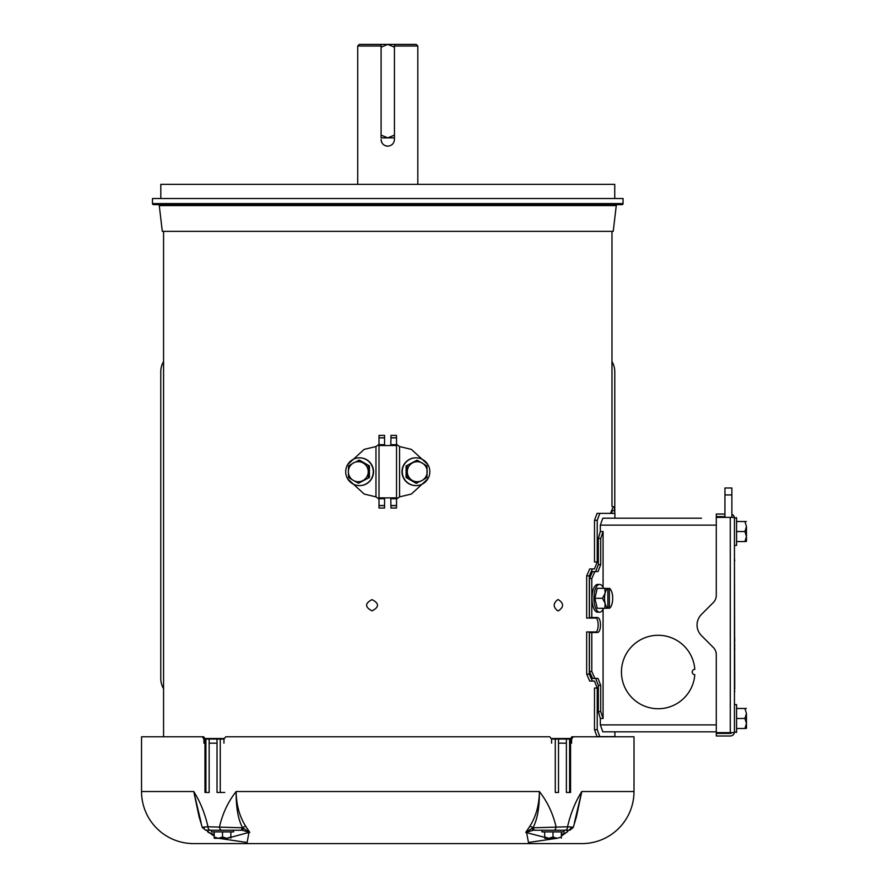 <?xml version="1.0" encoding="UTF-8"?>
<svg xmlns="http://www.w3.org/2000/svg" width="888" height="888" viewBox="0 0 888 888"><rect width="100%" height="100%" fill="white"/><g stroke="black" fill="none" stroke-linecap="round" stroke-linejoin="round"><path stroke-width="1.33" d="M390.975 437.895L390.975 435.386L396.525 435.386L396.525 437.895L390.975 437.895L390.787 445.543M390.787 497.879L390.975 508.036L396.525 508.036L396.525 505.627L390.975 505.627M390.975 444.699L396.525 444.699L396.004 445.543L379.531 445.543L379.01 444.699L379.01 498.723L379.531 497.879L396.004 497.879L396.525 498.723L390.975 498.723M390.975 505.527L396.525 505.527L396.525 437.895M384.759 445.543L384.56 444.699L379.01 444.699L379.01 437.795L384.56 437.795L384.56 444.699M384.56 498.723L384.56 505.527L379.01 505.527L379.01 498.723L384.56 498.723L384.759 497.879M427.838 464.513L411.377 449.384L399.567 446.553L396.525 444.355M396.525 499.056L399.567 496.869L411.377 494.039L427.838 478.91M379.01 437.795L379.01 435.386L384.56 435.386L384.56 437.795M384.56 505.527L384.56 508.036L379.01 508.036L379.01 505.527M384.56 437.895L379.01 437.895M379.01 499.056L375.968 496.869L375.968 446.553L379.01 444.355M347.708 478.91L364.158 494.039L375.968 496.869M375.968 446.553L364.158 449.384L347.708 464.513M381.096 135.109L381.096 137.873L394.45 137.873L394.45 135.109L387.767 137.873L381.096 135.109L381.096 47.164L387.767 44.4L394.45 47.164L394.45 44.4L416.217 44.4L417.815 45.998L394.45 45.998L394.45 139.472C394.05 143.534 391.819 145.754 387.767 146.154C383.716 145.765 381.485 143.534 381.096 139.472A6.671 6.671 0 0 0 387.767 146.154M394.45 44.4L381.096 44.4L381.096 47.164L381.096 44.4L359.329 44.4L357.72 45.998L357.72 184.349M381.096 45.998L357.72 45.998M614.374 506.693L613.175 506.693L614.374 506.693L614.374 510.7L612.043 510.7L614.374 510.7M613.175 506.693L610.522 513.375M611.321 513.375L612.043 510.7M416.05 485.603L415.784 485.603A13.886 13.786 -90 0 1 401.998 471.706A13.886 13.786 -90 0 1 415.784 457.82L416.05 457.82A13.886 13.786 -90 0 1 429.825 471.706A13.886 13.786 -90 0 1 416.05 485.603A13.886 13.786 -90 0 1 402.264 471.706A13.886 13.786 -90 0 1 416.05 457.82M406.105 465.934L417.06 460.151L406.105 465.934L406.105 477.489L416.05 483.272L422.222 480.386A10.012 9.946 -90 0 1 412.276 480.386L417.06 483.272M406.105 477.489L407.126 477.489L407.315 471.706A10.012 9.946 -90 0 1 422.222 463.036A10.012 9.946 -90 0 1 422.222 480.386L427.006 477.489L427.006 465.934L417.06 460.151M407.126 477.489L412.276 480.386A10.012 9.946 -90 0 1 407.315 471.706L407.126 465.934M623.054 203.574A1.066 1.066 0 0 1 621.989 204.64L153.557 204.64A1.066 1.066 0 0 1 152.481 203.574L623.054 203.574L623.054 198.501L152.481 198.501L152.481 203.574M617.327 204.64A1.066 1.066 0 0 0 616.272 205.583L613.231 231.346L162.304 231.346L159.274 205.583A1.066 1.066 0 0 0 158.208 204.64M160.806 198.501L160.806 184.349L614.74 184.349L614.74 198.501M372.05 610.877C379.309 607.126 379.309 603.363 372.05 599.611C364.802 603.363 364.802 607.126 372.05 610.877M603.507 608.313A13.886 5.65 -90 0 1 599.6 612.187L597.646 612.187A13.886 5.65 -90 0 1 591.996 598.301A13.886 5.65 -90 0 1 597.646 584.415L599.6 584.415A13.886 5.65 -90 0 1 603.507 588.289M599.6 612.187A13.886 5.65 -90 0 1 593.95 598.301A13.886 5.65 -90 0 1 599.6 584.415M594.893 598.301L597.247 588.289L609.379 588.455A10.012 4.074 -90 0 1 610.433 589.332A10.012 4.074 -90 0 1 612.154 593.295A10.012 4.074 -90 0 1 612.698 598.301A10.012 4.074 -90 0 1 612.154 603.307A10.012 4.074 -90 0 1 610.433 607.27A10.012 4.074 -90 0 1 609.379 608.147L604.861 608.313L607.869 608.147L607.869 588.455L604.861 588.289L605.094 593.295L602.508 598.301L594.893 598.301L597.247 608.313L604.861 608.313L605.094 603.307L602.508 598.301M607.869 608.147A10.012 4.074 -90 0 1 605.094 603.307A10.012 4.074 -90 0 1 605.094 593.295A10.012 4.074 -90 0 1 607.869 588.455M609.379 588.455L609.379 608.147M163.57 361.538A20.302 20.302 0 0 0 160.761 371.828L160.761 678.421A20.302 20.302 0 0 0 163.57 688.711M611.976 361.538A20.302 20.302 0 0 1 614.774 371.828L614.774 513.375M724.941 517.382L724.941 488L731.879 488L731.879 517.382M557.786 610.877L558.441 610.789C563.936 607.092 563.936 603.396 558.441 599.7L557.786 599.611C553.013 603.363 553.013 607.126 557.786 610.877M359.496 457.82L359.751 457.82A13.886 13.786 90 0 1 373.537 471.706A13.886 13.786 90 0 1 359.751 485.603L359.496 485.603A13.886 13.786 90 0 1 345.709 471.706A13.886 13.786 90 0 1 359.496 457.82A13.886 13.786 90 0 1 373.271 471.706A13.886 13.786 90 0 1 359.496 485.603M369.43 477.489L358.475 483.272L369.43 477.489L369.43 465.934L359.496 460.151L353.313 463.036A10.012 9.946 90 0 1 363.259 463.036L358.475 460.151M348.54 465.934L353.313 463.036A10.012 9.946 90 0 0 348.351 471.706L348.54 465.934M369.43 465.934L363.259 463.036A10.012 9.946 90 0 1 368.231 471.706L368.42 465.934M368.42 477.489L368.231 471.706A10.012 9.946 90 0 1 353.313 480.386L358.475 483.272M348.54 477.489L353.313 480.386A10.012 9.946 90 0 1 348.351 471.706L348.54 477.489M209.157 739.038L209.157 792.451L204.973 792.451L204.973 739.038L224.054 739.038M611.976 513.375L611.976 510.889M611.976 506.415L611.976 231.346M163.57 736.774L163.57 231.346M570.729 738.505L551.082 738.505M224.453 738.505L204.806 738.505M224.797 792.451L217.016 792.451L217.016 739.038M566.378 739.038L566.378 792.451L570.562 792.451L570.562 739.038L551.481 739.038M555.278 739.038L555.278 792.451L558.519 792.451L558.519 739.038M374.014 843.6L500.388 843.6M502.175 843.6L581.929 843.6A52.081 52.081 0 0 0 633.999 791.519L633.999 736.774L573.193 736.774L571.606 739.182L571.606 743.178L570.562 743.178M581.929 843.6L193.617 843.6A52.081 52.081 0 0 1 141.536 791.519L141.536 736.774L202.342 736.774L203.929 739.182L203.929 743.178L204.973 743.178M255.666 843.6L214.94 843.6M566.378 743.178L558.519 743.178L566.378 743.178M551.592 743.178L551.592 739.182L549.783 736.774L225.763 736.774L223.954 739.182L223.954 743.178M217.016 743.178L209.157 743.178L217.016 743.178M201.165 822.843L193.751 791.519C200.2 801.709 204.95 813.464 207.992 826.772A3.474 2.531 90 0 0 210.523 830.247L242.18 830.247L249.794 832.422L242.557 827.727A3.741 1.776 147.3 0 1 245.754 826.351L249.794 832.422L248.951 832.422L247.119 842.49L218.748 838.316M207.281 830.247L221.878 830.247A3.474 2.375 -90 0 1 219.514 826.772C222.599 813.464 228.138 801.709 236.153 791.519C236.308 804.928 239.516 816.538 245.754 826.351M242.557 827.727C238.139 819.458 235.997 807.381 236.153 791.519L539.382 791.519C539.538 807.381 537.407 819.458 532.978 827.727L525.751 832.422L529.781 826.351C536.03 816.538 539.227 804.928 539.382 791.519C547.397 801.709 552.947 813.464 556.032 826.772A3.474 2.375 90 0 1 553.657 830.247L565.012 830.247A3.474 2.531 -90 0 0 567.554 826.772C570.596 813.464 575.346 801.709 581.795 791.519L574.381 822.843M573.193 736.774L571.872 736.774L570.285 739.182M202.342 736.774L203.663 736.774L205.261 739.182M379.487 843.6L273.371 843.6M571.206 828.005L568.875 830.247M561.338 834.554L566.6 832.422A10.145 8.014 90 0 1 567.288 831.812L561.338 836.085M556.787 838.316L528.471 842.49L526.595 832.422A10.145 6.227 90 0 1 527.128 831.812A3.474 0.577 -115.6 0 1 526.873 831.523M214.197 836.085L208.935 832.422A10.145 8.014 90 0 0 208.247 831.812A3.474 3.086 158.8 0 1 207.648 831.523L208.28 832.422L207.703 830.247M141.536 791.519L193.751 791.519L199.09 816.76L202.32 827.472L205.716 830.247M206.46 829.98L207.648 831.523M248.662 831.523A3.474 0.577 115.6 0 1 248.418 831.812A10.145 6.227 90 0 1 248.951 832.422L227.095 838.316M214.197 834.554L208.28 832.422M532.978 827.727A3.741 1.776 32.7 0 0 529.781 826.351M548.44 838.316L525.751 832.422L533.355 830.247A3.474 1.199 -90 0 1 532.245 828.093M569.819 830.247L573.215 827.472L576.445 816.76L581.795 791.519L633.999 791.519M204.273 827.805C200.821 827.494 202.064 827.15 207.992 826.772L242.579 827.805L241.17 830.247L242.18 830.247A3.474 1.199 90 0 0 243.29 828.093M553.657 830.247L533.355 830.247L534.365 830.247L532.966 827.805L567.554 826.772C573.459 827.15 574.703 827.494 571.262 827.805M204.973 739.182L203.929 739.182M571.606 739.182L570.562 739.182M567.843 830.247L567.288 831.812A3.474 3.086 -158.8 0 0 567.887 831.523M221.878 830.247L241.17 830.247M565.012 830.247L568.264 830.247M734.72 691.774L734.443 689.099M734.443 560.916L734.72 689.099M734.72 560.916L734.443 558.241M734.72 644.699L734.72 646.109M734.72 647.774L734.72 649.017M734.72 638.639L734.72 639.238M734.72 640.048L734.72 640.925M595.238 617.526C597.047 617.97 598.024 620.468 598.168 625.008C598.024 629.548 597.047 632.034 595.238 632.489M597.058 513.375L599.822 513.375L597.236 520.312L597.236 561.982L594.494 561.982L594.494 520.312L597.058 513.375L614.907 513.375L614.907 518.181L602.819 518.181L600.332 525.119L600.332 531.535L598.346 538.35L598.346 564.646L595.637 571.595L592.551 571.595L589.443 578.532L591.797 578.532L591.797 617.526L597.58 617.526C599.389 617.97 600.366 620.468 600.51 625.008C600.366 629.548 599.389 632.034 597.58 632.489L591.797 632.489L591.797 671.472L589.443 671.472L592.551 678.421L598.024 678.421L600.721 685.358L600.721 711.543L598.346 711.665L600.332 718.481L600.332 724.885L602.819 731.834L716.283 731.834M692.229 672.005A2.675 2.675 0 0 1 694.793 669.341A36.719 36.719 0 0 0 656.843 635.309A36.719 36.719 0 0 0 621.456 672.005A36.719 36.719 0 0 0 656.843 708.713A36.719 36.719 0 0 0 694.793 674.68A2.675 2.675 0 0 1 692.229 672.005M589.443 578.532L589.443 617.526L591.797 617.526M591.797 632.489L589.443 632.489L589.443 671.472M595.637 678.421L598.346 685.358L598.346 711.665M603.074 587.356L603.074 531.535L600.332 531.535M600.332 718.481L603.074 718.481L603.074 609.246M603.074 718.481L600.721 711.543M594.893 678.421L591.797 671.472M591.797 578.532L594.893 571.595L592.551 571.595M598.346 564.646L600.721 564.646L598.024 571.595L594.893 571.595M600.721 564.646L600.721 538.472L603.074 531.535M701.509 518.181L602.819 518.181M614.907 518.181L641.48 518.181M614.907 731.834L641.48 731.834L614.907 731.834L614.907 736.64L597.058 736.64L594.494 729.692L594.494 688.034L597.236 688.034L597.236 729.692L599.822 736.64L597.058 736.64L599.822 736.64M701.509 731.834L641.48 731.834M734.443 731.834L734.443 518.181L734.365 517.382L730.28 517.382L730.28 732.633L734.365 732.633L734.443 731.834L736.585 732.367L736.585 704.595L734.443 704.595M734.365 732.633A4.163 4.163 0 0 1 730.28 735.997L716.283 735.997L716.283 733.433L730.28 733.433A1.598 1.598 0 0 0 731.668 732.633M731.879 514.33A4.163 4.163 0 0 1 734.365 517.382M730.28 732.633L716.283 732.633L716.283 654.634A10.145 10.145 0 0 0 713.319 647.463L701.442 635.586A14.952 14.952 0 0 1 701.442 614.429L713.319 602.552A10.145 10.145 0 0 0 716.283 595.382L716.283 517.382L730.28 517.382M724.941 516.583L716.283 516.583L716.283 514.019L724.941 514.019M736.585 728.493L744.921 728.493L746.464 723.487L744.921 718.481L736.585 718.481M736.585 708.469L744.921 708.469L746.464 713.475L744.921 718.481M746.297 708.469L744.921 708.469L746.297 708.469M746.464 723.487L746.464 728.327L744.921 728.493L746.464 728.327L746.464 713.475M734.443 518.181L736.585 517.649L736.585 545.421L734.443 545.421M736.585 541.547L744.921 541.547L746.464 536.541L744.921 531.535L736.585 531.535M736.585 521.522L744.921 521.522L746.464 526.529L744.921 531.535M746.297 521.522L744.921 521.522L746.297 521.522M746.464 541.38L744.921 541.547L746.464 541.38L746.464 526.529M541.946 830.247L564.069 830.247L564.069 831.901L541.946 831.901L541.946 830.247M544.677 831.901L544.677 837.018L548.84 838.316L553.013 837.018L553.013 831.901M561.338 831.901L561.338 837.018L557.176 838.316L553.013 837.018M561.338 838.161L561.338 837.018L561.338 838.161M548.84 838.316L544.832 838.316L544.677 837.018L544.832 838.316L557.176 838.316M211.477 830.247L211.477 831.901L233.588 831.901L233.588 830.247M214.197 831.901L214.197 837.018L218.359 838.316L222.533 837.018L222.533 831.901M230.858 831.901L230.858 837.018L226.695 838.316L222.533 837.018M230.858 838.161L230.858 837.018L230.858 838.161M214.352 838.316L214.197 837.018L214.352 838.316L226.695 838.316M596.348 618.059L586.668 618.059L586.668 575.868L589.732 568.919L594.461 568.919L592.418 568.919L589.31 575.868L589.31 618.059L593.883 618.059M591.752 681.085L589.732 681.085L592.418 681.085L589.732 681.085L586.668 674.147L586.668 631.945L589.31 631.945L589.31 674.147L592.418 681.085L594.461 681.085L597.236 688.034M597.236 561.982L594.461 568.919L591.752 568.919M596.348 631.945L589.31 631.945M589.732 568.919L592.418 568.919L589.732 568.919M390.975 437.795L396.525 437.795M399.567 446.553L399.567 496.869M384.56 505.627L379.01 505.627M616.272 205.583L159.274 205.583M724.941 494.949L731.879 494.949M220.268 792.451L220.268 739.038M205.916 792.451L205.916 739.038M569.63 792.451L569.63 739.038M716.283 724.885L600.332 724.885M600.332 525.119L716.283 525.119M598.346 685.358L600.721 685.358M600.721 538.472L598.346 538.35M594.494 729.692L597.236 729.692M586.668 674.147L589.31 674.147M586.668 575.868L589.31 575.868M594.494 520.312L597.236 520.312M417.815 45.998L417.815 184.349M610.433 589.332L609.579 588.289M610.433 607.27L609.579 608.313"/></g></svg>
